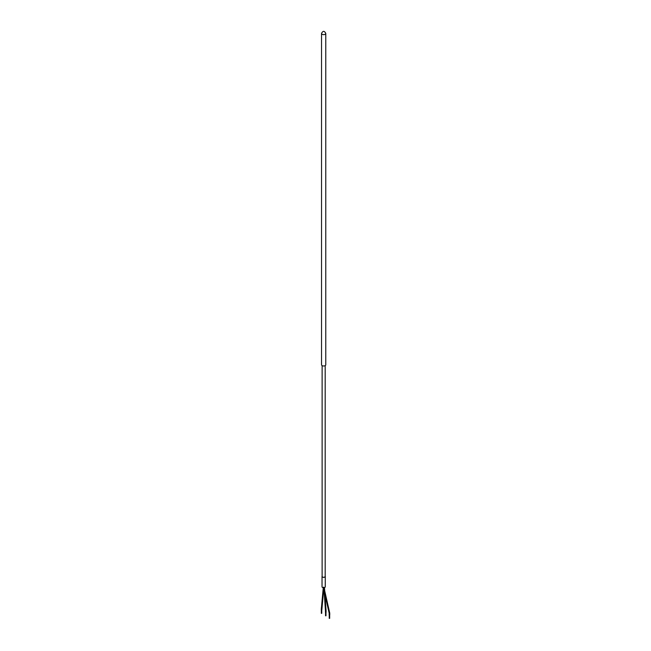 <?xml version="1.0" encoding="UTF-8"?>
<svg xmlns="http://www.w3.org/2000/svg" width="651" height="651" viewBox="0 0 651 651"><rect width="100%" height="100%" fill="white"/><g stroke="black" fill="none" stroke-linecap="round" stroke-linejoin="round"><path stroke-width="0.98" d="M322.147 365.626A2.124 1.229 0 0 0 324.467 365.895A2.124 1.229 0 0 0 325.777 364.763L325.777 33.421A2.124 1.229 180 0 1 324.467 34.552A2.124 1.229 180 0 1 322.147 34.283A2.124 1.229 180 0 1 321.529 33.421L321.529 364.763A2.124 1.229 0 0 0 322.147 365.626M322.123 365.61L322.123 576.404A1.53 0.887 0 0 0 322.57 577.03A1.53 0.887 0 0 0 324.239 577.217A1.53 0.887 0 0 0 325.183 576.404L325.183 365.61M322.123 576.102A1.611 0.936 0 0 0 322.033 576.404L322.033 586.811A1.611 0.936 0 0 0 322.505 587.471A1.611 0.936 0 0 0 324.271 587.674A1.611 0.936 0 0 0 325.264 586.811L325.264 576.404A1.611 0.936 0 0 0 325.183 576.102M322.033 576.404A1.611 0.936 0 0 0 322.505 577.063A1.611 0.936 0 0 0 324.271 577.266A1.611 0.936 0 0 0 325.264 576.404M321.757 608.026L321.334 608.026M321.334 609.759L321.757 609.759M321.846 609.881L323.718 589.155M329.666 613.039L329.154 613.161L329.154 614.894L329.666 614.772M325.972 610.459L325.459 610.589L325.459 612.314L325.972 612.192M323.954 587.56L324.198 588.911M325.777 33.421C324.369 30.678 322.953 30.678 321.529 33.421M321.252 609.881L323.262 587.715M321.757 613.356L321.757 610.003M321.334 613.356L321.334 610.003M323.287 587.235L329.162 613.185M324.108 590.864L325.459 610.589M329.748 613.161L329.748 614.894M326.061 610.581L326.061 612.314M329.666 618.36L329.666 615.016M325.972 615.789L325.972 612.436M329.748 613.136L323.873 587.194M326.053 610.573L324.963 594.64M324.694 590.839L324.475 587.617M329.243 618.36L329.243 615.016M325.549 615.789L325.549 612.436"/></g></svg>
